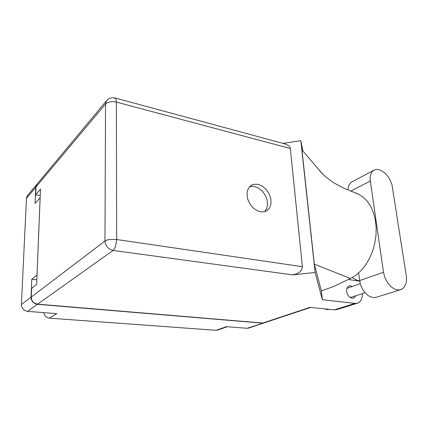 <?xml version="1.0" encoding="UTF-8"?>
<svg xmlns="http://www.w3.org/2000/svg" width="428" height="428" viewBox="0 0 428 428"><rect width="100%" height="100%" fill="white"/><g stroke="black" fill="none" stroke-linecap="round" stroke-linejoin="round"><path stroke-width="0.64" d="M217.606 330.1L216.087 330.314L226.369 326.692L247.004 328.287L263.974 322.926M36.968 184.201L35.765 187.009L35.048 203.503L40.141 197.741L37.022 274.899L31.779 279.265L31.003 297.241L31.281 299.429L32.753 302.029L35.187 303.789L37.354 304.335L27.52 311.343L56.785 313.601L49.493 318.165L47.15 317.501L45.641 316.415L44.228 314.382L43.758 312.595M248.384 328.11L247.004 328.287M35.749 187.255L26.504 198.292L26.707 197.089L27.467 195.601L36.68 184.559M27.52 311.343L24.77 310.503L23.069 309.144L21.662 306.646L21.4 304.538L31.003 297.241M358.589 273.021L360.328 284.096L362.446 289.082L364.415 292.003L367.962 295.406L370.53 296.85L373.574 297.594L376.442 297.246M383.493 272.245L384.916 277.628L387.5 282.608L390.946 286.61L393.519 288.493L396.162 289.633L398.393 289.986L400.378 289.761L402.363 288.889L403.882 287.584L405.969 283.694L406.477 281.25L406.52 277.173L391.92 184.516L389.287 178.283L385.141 173.121L380.262 170.007L377.052 169.392L375.565 169.563L372.97 170.852L371.097 173.356L370.166 176.85L370.145 179.937L383.493 272.245L359.59 280.629M329.202 309.385L327.088 309.61L324.772 308.893M352.346 286.439L349.746 285.717L347.541 286.904L346.466 289.922L347.108 293.699L349.237 296.882L352.089 298.332L354.298 297.808L355.764 295.743M258.079 184.302L253.654 184.291L251.487 185.164L249.909 186.367L247.689 189.893L247.133 192.102L247.224 197.046L247.871 199.614L250.268 204.509L253.847 208.527L258.111 211.138L261.24 211.935L264.306 211.78L266.269 211.068L269.298 208.356L270.924 204.258L270.945 199.33L269.373 194.242L266.425 189.663L262.487 186.191L258.079 184.302M249.615 186.667L252.028 186.25L254.232 186.421L258.64 188.143L262.316 191.139L265.221 195.141L267.045 199.705L267.575 204.322L266.74 208.479L264.627 211.7M373.885 170.21L351.035 182.446L348.729 185.522L347.852 189.979M336.857 309.615L334.257 309.883L354.919 303.409L356.861 303.334L358.685 302.633L360.355 301.168L361.558 299.076L362.222 296.502L362.302 293.613M264.21 322.851L262.808 323.022L309.92 307.336L334.257 309.883M37.589 304.169L34.748 303.281L32.983 301.858L31.774 299.958L31.233 297.064L104.967 241.001L105.411 243.805L107.337 247.202L109.557 249.117L113.072 250.417L114.255 249.112L115.608 246.17L116.662 239.519L302.377 266.687L301.708 269.763L299.819 272.015L296.962 273.76L292.645 274.894L113.072 250.417L37.589 304.169L262.808 323.022M285.235 143.974L288.777 145.67L289.895 147.045L290.345 148.516L116.363 102.089L116.004 99.328L115.014 97.991L111.874 97.723L108.905 98.681L106.283 101.131L105.545 103.967L107.037 102.8L110.066 101.811L112.767 101.602L116.363 102.089L116.662 239.519L109.852 239.461L107.294 239.964L104.967 241.001L105.545 103.967L35.968 186.993L37.102 184.035L106.535 100.746M359.648 281.046L355.812 279.682L352.265 277.579M355.294 192.969L357.969 193.959L362.762 196.837L367.037 200.967L370.637 206.248L373.425 212.539L375.292 219.644L376.164 227.338L375.987 235.357L374.773 243.42L372.553 251.252L369.423 258.582L365.485 265.162L360.9 270.785L355.818 275.279L350.43 278.526L333.161 286.712L321.358 290.933L322.321 299.691L315.104 272.459L292.645 274.894M285.947 144.166L114.784 97.926M357.969 193.959L344.139 188.325L333.754 182.788L325.799 177.015L320.411 171.66L317.934 168.568L322.712 174.143M26.504 198.292L21.4 304.538M49.493 318.165L216.087 330.314M37.354 304.335L262.439 323.145M31.779 279.265L36.824 279.789M354.919 303.409L322.321 299.691M359.659 281.132L348.285 279.543M321.358 290.933L314.323 264.13L301.943 149.891L317.934 168.568M302.88 150.982L300.83 140.678L315.104 272.459M40.232 195.575L35.636 194.777L40.489 189.128L36.642 284.363L31.608 288.365L31.233 297.064M35.968 186.993L35.636 194.777M290.345 148.516L302.377 266.687M300.83 140.678L283.004 143.375M314.323 264.13L350.43 278.526M350.65 191.145L370.274 181.017M248.283 328.142L263.739 323.006M217.483 330.143L227.134 326.751M365.025 292.725L350.136 297.583M250.92 185.522L251.487 185.164M310.658 307.416L264.108 322.883M357.364 303.211L336.675 309.674M360.221 283.721L346.76 288.365M376.207 297.316L400.587 289.703"/></g></svg>

